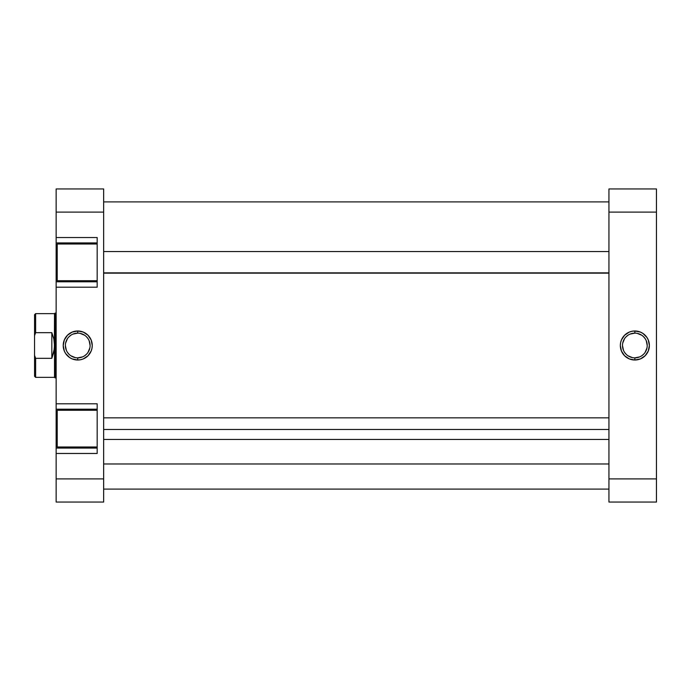 <?xml version="1.0" encoding="UTF-8"?>
<svg xmlns="http://www.w3.org/2000/svg" width="691" height="691" viewBox="0 0 691 691"><rect width="100%" height="100%" fill="white"/><g stroke="black" fill="none" stroke-linecap="round" stroke-linejoin="round"><path stroke-width="1.04" d="M634.856 333.14L634.856 330.98A14.52 14.52 0 0 1 649.376 345.5A14.52 14.52 0 0 1 634.856 360.02L640.41 358.914L645.118 355.761L648.27 351.054L649.376 345.5L648.27 339.946L646.923 337.433L642.924 333.433L640.41 332.086L634.856 330.98L632.023 331.265L629.302 332.086L624.595 335.239L621.442 339.946L620.622 342.667L620.337 345.5L621.442 351.054L624.595 355.761L629.302 358.914L634.856 360.02L634.856 357.86A12.36 12.36 0 0 0 647.217 345.5A12.36 12.36 0 0 0 634.856 333.14A12.36 12.36 0 0 0 622.496 345.5A12.36 12.36 0 0 0 634.856 357.86L634.856 360.02A14.52 14.52 0 0 1 620.337 345.5A14.52 14.52 0 0 1 634.856 330.98L634.856 333.14A12.36 12.36 0 0 1 647.217 345.5A12.36 12.36 0 0 1 634.856 357.86A12.36 12.36 0 0 1 622.496 345.5A12.36 12.36 0 0 1 634.856 333.14L630.132 334.081M656.45 478.898L656.45 188.945L608.944 188.945L608.944 502.055L656.45 502.055L656.45 478.898L608.944 478.898L608.944 212.102L656.45 212.102L656.45 478.898L608.944 478.898L608.944 502.055L656.45 502.055L656.45 478.898M608.944 188.945L608.944 212.102L656.45 212.102L656.45 188.945L608.944 188.945M634.856 357.86L639.581 356.919M641.723 355.779L643.597 354.241M645.135 352.367L646.975 347.91M647.217 345.5L646.275 340.775M645.135 338.633L643.597 336.759M641.723 335.221L637.266 333.382M627.989 335.221L626.115 336.759M624.578 338.633L622.738 343.09M622.496 345.5L623.437 350.225M624.578 352.367L626.115 354.241M627.989 355.779L632.446 357.618M103.65 463.972L608.944 463.972L103.65 463.972M97.172 410.281L57.223 410.281L57.223 446.991L97.172 446.991L57.223 446.991L57.223 410.281L97.172 410.281M97.172 244.009L57.223 244.009L57.223 280.719L97.172 280.719L57.223 280.719L57.223 244.009L97.172 244.009M77.737 357.86L77.737 360.02A14.52 14.52 0 0 1 63.218 345.5A14.52 14.52 0 0 1 77.737 330.98L72.184 332.086L67.476 335.239L64.323 339.946L63.218 345.5L64.323 351.054L65.671 353.567L69.67 357.567L72.184 358.914L77.737 360.02L80.571 359.735L83.291 358.914L87.999 355.761L91.152 351.054L91.972 348.333L92.257 345.5L91.152 339.946L87.999 335.239L83.291 332.086L77.737 330.98L77.737 333.14A12.36 12.36 0 0 0 65.377 345.5A12.36 12.36 0 0 0 77.737 357.86A12.36 12.36 0 0 0 90.098 345.5A12.36 12.36 0 0 0 77.737 333.14L77.737 330.98A14.52 14.52 0 0 1 92.257 345.5A14.52 14.52 0 0 1 77.737 360.02L77.737 357.86A12.36 12.36 0 0 1 65.377 345.5A12.36 12.36 0 0 1 77.737 333.14A12.36 12.36 0 0 1 90.098 345.5A12.36 12.36 0 0 1 77.737 357.86L82.462 356.919M97.172 453.469L97.172 403.803L56.144 403.803L56.144 409.202L97.172 409.202L56.144 409.202L56.144 287.197L56.144 403.803L97.172 403.803L97.172 453.469L56.144 453.469L56.144 502.055L103.65 502.055L103.65 188.945L56.144 188.945L56.144 242.93L97.172 242.93L56.144 242.93L56.144 212.102L103.65 212.102L103.65 478.898L56.144 478.898L56.144 453.469L97.172 453.469M97.172 287.197L97.172 237.531L56.144 237.531L97.172 237.531L97.172 287.197L56.144 287.197L97.172 287.197M56.144 243.301L56.144 280.321M56.144 281.798L97.172 281.798L56.144 281.798L56.144 287.197L56.144 242.93M56.144 409.573L56.144 446.593M56.144 448.07L97.172 448.07L56.144 448.07L56.144 453.469L56.144 409.202M56.144 188.945L103.65 188.945L103.65 212.102L56.144 212.102L56.144 188.945M103.65 502.055L103.65 478.898L56.144 478.898L56.144 502.055L103.65 502.055M77.737 333.14L73.013 334.081M70.871 335.221L68.996 336.759M67.459 338.633L65.619 343.09M65.377 345.5L66.319 350.225M67.459 352.367L68.996 354.241M70.871 355.779L75.328 357.618M84.604 355.779L86.479 354.241M88.016 352.367L89.856 347.91M90.098 345.5L89.156 340.775M88.016 338.633L86.479 336.759M84.604 335.221L80.147 333.382M34.55 376.267L34.55 355.355L35.63 358.335L35.63 377.346L35.63 358.335L51.825 358.335L53.846 352.056L54.52 345.5L54.52 377.355L54.52 345.5L53.846 338.944L51.825 332.665L53.846 338.944L54.52 345.5L54.52 313.645L55.064 313.109L55.064 377.891L55.064 313.109L56.144 313.109L54.52 313.645L54.356 348.8L51.825 358.335L51.825 332.665L35.63 332.665L35.63 313.654L35.63 332.665L34.55 335.645L35.63 332.665L51.825 332.665L51.825 358.335L35.63 358.335L34.55 355.355L34.55 314.733L35.63 313.645L34.55 314.733L34.55 376.267L35.63 377.355L54.52 377.355L35.63 377.355M55.064 377.891L56.144 377.891L54.52 377.355L55.064 377.891M608.944 429.474L103.65 429.474L608.944 429.474M103.65 272.859L608.944 272.859L103.65 272.859M608.944 201.902L103.65 201.902M608.944 489.098L103.65 489.098M54.52 313.645L35.63 313.645M103.65 439.433L608.944 439.433M103.65 417.839L608.944 417.839M103.65 251.567L608.944 251.567M103.65 273.161L608.944 273.161"/></g></svg>
